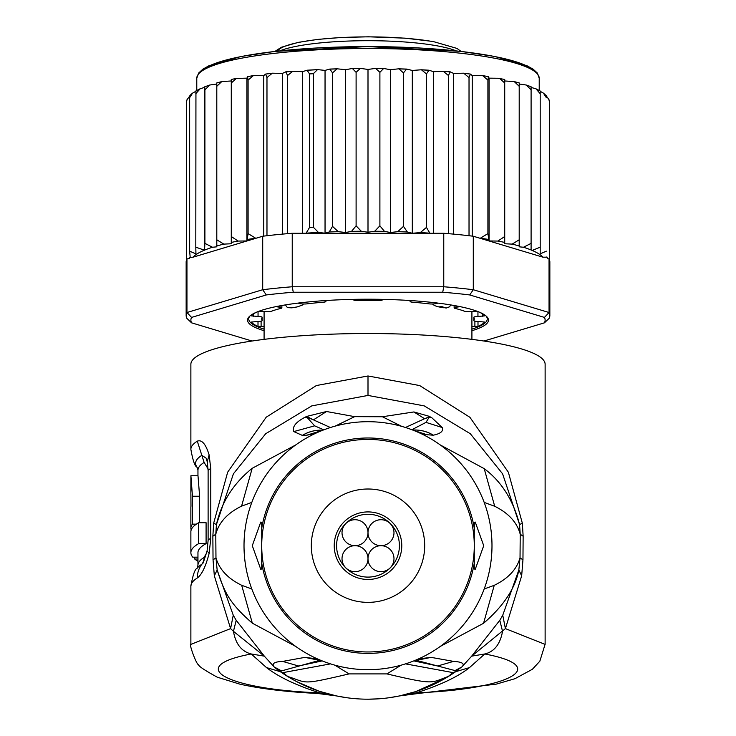<?xml version="1.0" encoding="UTF-8"?>
<svg xmlns="http://www.w3.org/2000/svg" width="736" height="736" viewBox="0 0 736 736"><rect width="100%" height="100%" fill="white"/><g stroke="black" fill="none" stroke-linecap="round" stroke-linejoin="round"><path stroke-width="1.1" d="M368 514.28A31.409 31.409 0 0 1 399.409 545.689A31.409 31.409 0 0 1 368 577.098A31.409 31.409 0 0 1 336.591 545.689A31.409 31.409 0 0 1 368 514.28M368 511.916A33.773 33.773 0 0 1 401.773 545.689A33.773 33.773 0 0 1 368 579.462A33.773 33.773 0 0 1 334.227 545.689A33.773 33.773 0 0 1 368 511.916M368 532.698A12.99 12.99 0 0 0 355.01 519.717A12.99 12.99 0 0 0 342.019 532.698A12.99 12.99 0 0 0 355.01 545.689A12.99 12.99 0 0 0 368 532.698A12.99 12.99 0 0 0 380.99 545.689A12.99 12.99 0 0 0 393.981 532.698A12.99 12.99 0 0 0 380.99 519.717A12.99 12.99 0 0 0 368 532.698M355.01 545.689A12.99 12.99 0 0 0 342.019 558.679A12.99 12.99 0 0 0 355.01 571.67A12.99 12.99 0 0 0 368 558.679A12.99 12.99 0 0 0 355.01 545.689M393.981 558.679A12.99 12.99 0 0 0 380.99 545.689A12.99 12.99 0 0 0 368 558.679A12.99 12.99 0 0 0 380.99 571.67A12.99 12.99 0 0 0 393.981 558.679M424.681 545.689A56.681 56.681 0 0 0 368 489.008A56.681 56.681 0 0 0 311.319 545.689A56.681 56.681 0 0 0 368 602.37A56.681 56.681 0 0 0 424.681 545.689M432.455 303.996L434.562 305.633L438.73 306.903L441.95 306.627L446.09 308.09L449.687 306.765L450.57 304.897M438.73 306.903A103.914 18.041 0 0 1 441.48 307.363A103.914 18.041 0 0 1 444.121 307.841M291.879 307.841A103.914 18.041 0 0 1 297.27 306.903L291.879 307.841L287.445 307.657L285.421 304.897M297.27 306.903L302.349 305.063L303.536 303.996M471.914 326.434L477.995 326.425A118.082 20.507 180 0 0 484.73 322.055L477.949 321.476A4.72 0.819 0 0 1 473.846 320.666A4.72 0.819 0 0 1 473.864 320.592A106.278 18.455 180 0 0 474.278 318.964A106.278 18.455 180 0 0 473.864 317.336A4.72 0.819 0 0 1 473.846 317.262A4.72 0.819 0 0 1 477.949 316.452L484.73 315.873A118.082 20.507 180 0 0 479.559 312.239M256.441 312.239A118.082 20.507 180 0 0 251.27 315.873L258.051 316.452A4.72 0.819 0 0 1 262.154 317.262A4.72 0.819 0 0 1 262.136 317.336A106.278 18.455 180 0 0 261.722 318.964A106.278 18.455 180 0 0 262.136 320.592A4.72 0.819 0 0 1 262.154 320.666A4.72 0.819 0 0 1 258.051 321.476L251.27 322.055A118.082 20.507 180 0 0 258.005 326.425L264.086 326.434M189.722 96.066L187.008 99.71L186.539 101.761L186.539 259.918A181.847 31.574 180 0 0 186.153 261.979L186.153 315.477A181.847 31.574 0 0 1 186.953 312.515L191.562 317.418L266.285 294.943L262.706 289.726A181.847 31.574 0 0 1 292.238 286.764L293.278 292.238L442.722 292.238L443.762 286.764A181.847 31.574 0 0 1 473.294 289.726L469.715 294.943L544.438 317.418L549.047 312.515A181.847 31.574 0 0 1 549.847 315.477L549.847 261.979A181.847 31.574 180 0 0 549.461 259.918A181.847 31.574 180 0 0 549.047 259.017L547.234 258.474L547.234 257.204L542.966 257.186L473.294 236.238L473.294 289.726L549.047 312.515L549.047 259.017M195.84 91.319L192.538 93.159L189.649 97.667L190.192 95.652M195.942 91.273L195.804 247.176L204.525 250.222L204.902 243.368L212.502 247.25L216.798 246.827L216.798 239.789L223.845 244.113L231.279 243.763L231.279 236.514L238.096 241.068L246.928 240.957L248.096 233.588L255.797 238.317L193.034 257.186A177.128 30.756 0 0 1 204.176 250.286M204.525 250.222L204.525 87.418L200.275 88.688L195.804 93.674M549.461 102.129L548.927 99.562L546.351 95.984L546.351 97.667L543.398 93.113L540.196 91.301L540.196 93.674L535.909 88.78L531.098 87.446L531.098 249.982L531.098 243.368L523.498 247.25A177.128 30.756 0 0 1 531.098 249.982L532.183 250.442A177.128 30.756 0 0 1 542.966 257.186M471.914 330.703A120.446 20.912 180 0 0 488.446 320.123A120.446 20.912 180 0 0 486.56 316.434A120.446 20.912 180 0 0 368 299.212A120.446 20.912 180 0 0 249.44 316.434A120.446 20.912 180 0 0 247.554 320.123A120.446 20.912 180 0 0 264.086 330.703M264.086 329.13A119.26 20.709 0 0 1 248.74 318.964A119.26 20.709 0 0 1 250.065 315.873M252.062 341.026L191.562 322.828L186.953 318.44A181.847 31.574 0 0 1 186.153 315.477M549.847 315.477A181.847 31.574 0 0 1 549.047 318.44L544.438 322.828L483.938 341.026M544.438 317.418A177.128 30.756 0 0 1 544.438 322.828M191.562 322.828A177.128 30.756 0 0 1 191.562 317.418M442.722 292.238A177.128 30.756 0 0 1 469.715 294.943M292.238 286.764L443.762 286.764L443.762 233.275L292.238 233.275L292.238 286.764M266.285 294.943A177.128 30.756 0 0 1 293.278 292.238M193.034 257.186L189.658 257.48L189.658 258.207L186.953 259.017L186.953 312.515L262.706 289.726L262.706 236.238L255.797 238.317M186.953 259.017A181.847 31.574 180 0 0 186.539 259.918M473.294 236.238A181.847 31.574 180 0 0 469.025 235.722A181.847 31.574 180 0 0 448.426 233.662A181.847 31.574 180 0 0 443.762 233.275M292.238 233.275A181.847 31.574 180 0 0 287.574 233.662A181.847 31.574 180 0 0 266.975 235.722A181.847 31.574 180 0 0 262.706 236.238M485.935 315.873A119.26 20.709 0 0 1 487.26 318.964A119.26 20.709 0 0 1 471.914 329.13M480.203 238.317L487.904 233.588L489.072 240.957L497.904 241.068L504.721 236.514L504.721 242.429L504.721 80.96L514.252 81.604L519.202 82.901L519.202 245.962L519.202 84.014L526.249 85.026L531.098 86.747M489.072 240.957L489.072 78.154L488.41 76.618L487.904 80.086L482.623 75.606L472.236 75.587L470.424 74.078L469.025 77.574L463.698 73.195L453.606 73.425L450.239 71.843L448.426 75.504L443.192 71.236L433.522 71.705L428.959 70.214L426.457 73.922L421.424 69.773L412.316 70.454L406.631 69.083L403.475 72.855L398.774 68.816L390.347 69.699L383.649 68.466L379.896 72.321L375.627 68.374L368 69.442L360.373 68.374L356.104 72.321L352.351 68.466L345.653 69.699L337.226 68.816L332.525 72.855L332.525 226.357L338.247 231.665L345.653 232.502L351.55 231.352L356.104 225.823L361.293 231.242L368 232.245L374.707 231.242L379.896 225.823L384.45 231.352L390.347 232.502L397.753 231.665L403.475 226.357L407.33 231.987L412.316 233.266L420.293 232.594L426.457 227.424L429.925 233.275M332.525 226.357L329.25 231.969A177.128 30.756 0 0 1 338.247 231.665M332.525 72.855L329.838 69.064L325.045 70.398L317.52 69.616L313.306 73.71L313.306 227.212L318.458 232.447L325.045 233.202L329.25 231.969M306.075 233.275L309.543 227.424L309.543 73.922L307.041 70.214L302.478 71.705L292.808 71.236L287.574 75.504L287.574 233.662M497.904 241.068A177.128 30.756 0 0 1 504.721 242.429L504.721 243.763L512.155 244.113L519.202 239.789M549.461 101.761L549.461 259.918M546.351 97.667L546.351 95.984M546.351 257.02L547.234 257.204M540.196 253.828L540.196 93.674L540.196 253.828L546.351 251.169M540.196 247.176L532.183 250.442M512.155 244.113A177.128 30.756 0 0 1 519.202 245.962L519.202 246.827L523.498 247.25M189.658 257.48L190.192 257.37L189.649 251.169L195.942 253.865L195.804 247.176M189.649 97.667L189.649 251.169M275.816 306.664L280.02 307.243A4.72 0.819 0 0 1 281.87 307.887A4.72 0.819 0 0 1 281.014 308.366A106.278 18.455 180 0 0 271.63 311.181A4.72 0.819 0 0 1 265.54 311.595L258.704 311.337M324.282 300.638L325.56 301.171A4.72 0.819 0 0 1 325.919 301.484A4.72 0.819 0 0 1 323.187 302.229A106.278 18.455 180 0 0 306.949 303.858A4.72 0.819 0 0 1 300.49 303.683L297.951 303.112M382.858 299.368L382.472 299.874A4.72 0.819 0 0 1 377.375 300.582A106.278 18.455 180 0 0 358.625 300.582A4.72 0.819 0 0 1 353.528 299.874L353.142 299.368M438.049 303.112L435.51 303.683A4.72 0.819 0 0 1 429.051 303.858A106.278 18.455 180 0 0 412.813 302.229A4.72 0.819 0 0 1 410.081 301.484A4.72 0.819 0 0 1 410.44 301.171L411.718 300.638M477.296 311.337L470.46 311.595A4.72 0.819 0 0 1 464.37 311.181A106.278 18.455 180 0 0 454.986 308.366A4.72 0.819 0 0 1 454.13 307.887A4.72 0.819 0 0 1 455.98 307.243L460.184 306.664M263.764 236.109L263.764 75.587L253.377 75.606L248.096 80.086L248.096 233.588M248.096 80.086L247.59 76.618L246.928 78.154L236.357 78.439L231.279 83.012L231.279 236.514M253.377 75.606L247.59 76.618M246.928 240.957L246.928 78.154M488.41 76.618L482.623 75.606M487.904 80.086L487.904 233.588M472.236 236.109L472.236 75.587M463.698 73.195L470.424 74.078M469.025 77.574L469.025 235.722M453.606 234.122L453.606 73.425M448.426 75.504L448.426 233.662M433.522 233.275L433.522 71.705M426.457 73.922L426.457 227.424M412.316 233.266L412.316 70.454M403.475 72.855L403.475 226.357M390.347 232.502L390.347 69.699M379.896 72.321L379.896 225.823M368 69.442L368 232.245M356.104 72.321L356.104 225.823M345.653 232.502L345.653 69.699M325.045 233.202L325.045 70.398M302.478 233.275L302.478 71.705M287.574 75.504L285.761 71.843L282.394 73.425L272.302 73.195L266.975 77.574L266.975 235.722M282.394 234.122L282.394 73.425M266.975 77.574L265.576 74.078L263.764 75.587M272.302 73.195L265.576 74.078M531.098 243.368L531.098 87.179M531.098 89.866L526.249 85.026M519.202 86.287L514.252 81.604M504.721 236.514L504.721 79.451L497.904 78.264L489.072 78.154M504.721 83.012L499.643 78.439M223.845 244.113A177.128 30.756 0 0 0 216.798 245.962L216.798 84.014L209.751 85.026L204.902 89.866L204.902 243.368M204.902 89.866L204.691 86.83L209.751 85.026M231.279 83.012L231.279 79.451L236.357 78.439M238.096 241.068A177.128 30.756 0 0 0 231.279 242.429L231.279 80.96L221.748 81.604L216.798 86.287L216.798 239.789M216.798 86.287L216.798 83.159M539.221 90.445L539.221 78.246A171.221 29.734 180 0 0 539.212 78.025A171.221 29.734 180 0 0 367.374 48.512A171.221 29.734 180 0 0 196.779 78.246L196.779 90.445M198.665 522.716L198.665 543.646A177.128 30.756 -0 0 0 190.872 552.672L190.872 531.742A177.128 30.756 180 0 1 198.665 522.716L206.089 522.716L206.089 543.646L198.665 543.646M191.066 529.064L191.066 530.297M190.891 493.773L190.974 506.294A177.128 30.756 180 0 0 190.872 507.316L190.872 528.246A177.128 30.756 0 0 1 192.455 524.152L192.455 496.239L190.9 475.75L190.872 493.46M191.544 529.064L190.937 529.064A177.128 30.756 0 0 1 190.872 528.246M197.956 557.18L192.786 557.18A177.128 30.756 -0 0 1 190.872 552.672M197.956 561.283A177.128 30.756 0 0 1 194.7 559.029L194.7 557.18M474.278 568.946L474.278 545.689A106.278 106.278 0 0 1 368 651.967A106.278 106.278 0 0 1 261.722 545.689A106.278 106.278 0 0 1 368 439.42A106.278 106.278 0 0 1 474.278 545.689L474.278 568.946L475.244 569.305L483.718 545.689L475.244 522.072L474.278 522.431L474.278 545.689L474.278 522.431M206.089 543.646A170.044 29.523 180 0 0 197.956 552.672L197.956 565.266A170.044 29.523 0 0 1 204.12 557.391L206.66 552.984M196.356 524.152L192.455 524.152M199.612 522.716L199.612 496.239L197.993 475.75L190.9 475.75M197.956 559.029L194.7 559.029M204.12 462.42A170.044 29.523 180 0 0 197.956 470.295L197.11 467.277A172.399 29.937 -0 0 1 201.839 455.336L204.12 462.42L208.086 468.906M429.18 417.211L425.997 422.381L429.18 417.211L424.58 418.72L428.886 416.972L428.968 416.254L431.765 417.68L429.18 417.211M412.813 430.082A35.429 34.822 -111.2 0 1 433.32 435.178C440.662 433.679 443.633 431.13 442.235 427.542L425.997 422.381L411.866 429.723M405.462 427.496L424.58 418.72L413.908 411.948L428.968 416.254M401.589 426.337L382.407 416.751L401.746 426.383M413.908 411.948L382.407 416.751L354.66 416.65L335.285 426.098M315.496 433.366L306.526 435.27L302.422 435.427L293.774 431.581C292.072 426.954 295.688 422.243 304.63 417.459L306.7 416.41L326.536 411.516L354.66 416.65L335.128 426.144M306.7 416.41L313.444 419.86L306.857 417.165L314.649 425.84L306.857 417.165L304.63 417.459M326.536 411.516L313.444 419.86L330.436 427.533M323.858 429.824L314.649 425.84L293.774 431.581M261.722 547.216L261.722 568.946L260.756 569.305L252.282 545.689L260.756 522.072L261.722 522.431L261.722 547.216M261.722 568.946L261.722 522.431M454.968 672.124L452.971 672.603L455.28 671.931L454.029 672.824A153.511 153.511 0 0 1 281.943 672.805L280.72 671.931L283.038 672.612L280.572 671.83M545.128 644.396L505.411 628.618L471.675 656.144L484.757 653.982C494.288 651.728 500.222 644.175 502.55 631.322L499.799 620.301L471.675 656.144L461.886 666.917L448.252 676.485L452.971 672.603L405.508 663.872M281.032 672.115L287.767 676.494L283.038 672.612L330.492 663.872M287.767 676.494C308.228 682.99 299.994 685.354 349.112 673.9L386.897 673.9L401.194 665.151M349.112 673.9L334.797 665.151M448.252 676.485C430.716 682.723 435.859 685.446 386.897 673.9M454.029 672.824L451.168 674.719M203.145 562.966L201.839 564.264A172.399 29.937 180 0 0 197.11 568.284L197.956 565.266M197.11 467.277C194.939 466.541 192.86 460.57 190.872 449.365A177.128 30.756 -0 0 1 197.285 441.158L201.839 455.336L206.089 458.114L207.239 461.776L208.113 470.598A23.616 4.103 180 0 1 210.772 468.712L210.772 538.522L209.116 553.481C205.638 566.729 201.701 574.899 197.285 577.999A23.616 22.411 -122.1 0 1 201.839 564.264A11.813 11.206 57.9 0 0 204.111 557.879L204.12 557.391M433.32 435.178L433.246 435.197A35.429 34.822 -111.2 0 0 412.85 430.1M442.235 427.542L431.765 417.68M302.34 435.408A35.429 34.794 -70.6 0 1 322.791 430.238M302.422 435.427A35.429 34.794 -70.6 0 1 322.754 430.256M306.526 435.27L322.276 430.44M433.246 435.197L426.963 434.728L413.439 430.33M426.963 434.728L420.201 433.228M244.012 545.689A123.988 123.988 0 0 0 368 669.677A123.988 123.988 0 0 0 491.988 545.689A123.988 123.988 0 0 0 368 421.7A123.988 123.988 0 0 0 244.012 545.689M290.913 678.445L277.546 669.732L280.278 671.26L319.507 660.367M346.684 697.71L336.398 695.916L319.185 691.233M318.808 691.104L296.654 681.61M296.442 681.499L291.106 678.555M368 699.2L378.746 698.823M389.316 697.71L399.602 695.916L415.435 691.684M450.938 674.866L446.034 677.893M445.878 677.976L415.812 691.564M484.187 502.412L494.702 506.267C508.594 513.158 517.104 522.486 520.223 534.244L520.03 557.86C516.718 569.416 508.116 578.579 494.242 585.332L484.187 588.966M521.668 575.791L518.843 569.995L502.752 615.213L505.411 628.618L521.668 575.791L522.956 559.848L523.14 536.222L522.358 523.278L519.561 524.529C513.268 500.158 501.492 481.528 484.214 468.648L440.303 444.967M522.358 523.278L508.364 472.227L469.927 417.321L419.704 385.572L368 375.967L316.397 385.535L266.202 417.202L227.672 472.162L213.642 523.278L216.439 524.529L233.413 473.809L265.678 433.743L311.77 405.886L368 395.444L424.24 405.886L470.322 433.743L502.587 473.809L519.561 524.529L520.223 534.244L523.14 536.222M522.956 559.848L520.03 557.86L518.843 569.995C515.246 588.349 503.479 606.114 483.552 623.282L440.284 646.429M416.309 692.843L418.462 693.459L399.602 695.916L416.309 692.843C440.321 685.115 458.059 676.697 469.513 667.58L484.757 653.982C553.095 666.88 507.693 689.457 416.309 692.843M197.285 441.158C201.811 439.41 205.749 443.983 209.116 454.885L210.772 468.712M335.073 695.63L319.691 692.843L317.538 693.459L336.343 695.897M418.462 693.459L496.257 684.13L514.961 678.702L532.395 669.263L539.838 661.204L545.128 644.175L545.128 364.283A177.128 30.756 180 0 0 368 333.518A177.128 30.756 180 0 0 190.872 364.283L190.872 449.365M213.642 523.278L212.86 536.222L213.044 559.848L214.332 575.791L230.589 628.618L190.872 644.396M214.332 575.791L217.157 569.995L215.97 557.86L215.777 534.244L216.439 524.529C221.435 502.292 233.34 483.552 252.181 468.317L295.771 444.912M458.445 669.742L455.731 671.26L455.041 670.579L437.635 665.997L413.834 660.9M416.493 660.367L437.635 665.997L453.56 661.379C462.346 661.94 465.115 663.789 461.886 666.917L455.041 670.579M322.166 660.9L298.577 666.006L282.661 661.406L304.888 657.377L319.783 660.394M280.444 671.729L266.487 667.58C278.686 677.028 296.424 685.455 319.691 692.843C228.326 689.457 182.914 666.88 251.243 653.982C241.528 651.498 235.603 643.945 233.45 631.322L264.325 656.144L236.201 620.301L233.45 631.322L230.589 628.618L233.248 615.213L236.201 620.301M266.487 667.58L251.243 653.982L264.325 656.144L274.16 666.945C271.446 663.605 274.28 661.756 282.661 661.406M277.546 669.732L274.16 666.945L280.959 670.597M251.813 588.966L241.684 585.295C227.847 578.542 219.282 569.397 215.97 557.86L213.044 559.848M212.86 536.222L215.777 534.244C218.914 522.404 227.516 513.029 241.574 506.138L251.813 502.412M418.536 658.913L431.112 657.377L416.217 660.394M431.112 657.377L453.56 661.379M304.888 657.377L317.455 658.913M233.248 615.213L217.157 569.995C224.48 592.692 229.706 603.428 252.338 623.19L295.762 646.456M499.799 620.301L502.752 615.213M279.873 50.858A95.643 16.606 0 0 1 368 40.701A95.643 16.606 0 0 1 435.519 45.549A95.643 16.606 0 0 1 456.127 50.858M432.188 41.474A90.924 15.787 180 0 0 337.3 37.803A90.924 15.787 180 0 0 277.518 51.115M473.864 320.592L473.864 317.336M262.136 317.336L262.136 320.592M247.59 239.421A177.128 30.756 0 0 1 254.923 238.308M481.077 238.308A177.128 30.756 0 0 1 488.41 239.421M420.293 232.594A177.128 30.756 0 0 1 429.53 233.137M397.753 231.665A177.128 30.756 0 0 1 407.33 231.987M374.707 231.242A177.128 30.756 0 0 1 384.45 231.352M351.55 231.352A177.128 30.756 0 0 1 361.293 231.242M306.47 233.137A177.128 30.756 0 0 1 318.458 232.447M309.543 227.424A181.847 31.574 0 0 1 313.306 227.212M313.306 73.71A181.847 31.574 180 0 0 309.543 73.922M204.544 250.139A177.128 30.756 0 0 1 212.502 247.25M469.844 74.014A177.128 30.756 180 0 0 465.042 73.444M449.816 71.898A177.128 30.756 180 0 0 444.397 71.429M428.407 70.26A177.128 30.756 180 0 0 422.519 69.911M405.968 69.138A177.128 30.756 180 0 0 399.758 68.917M382.867 68.531A177.128 30.756 180 0 0 376.501 68.457M359.499 68.457A177.128 30.756 180 0 0 353.133 68.531M336.242 68.917A177.128 30.756 180 0 0 330.4 69.12M316.618 69.745A177.128 30.756 180 0 0 307.593 70.26M291.603 71.429A177.128 30.756 180 0 0 286.184 71.898M270.958 73.444A177.128 30.756 180 0 0 266.156 74.014M477.995 321.476L477.995 326.425M474.895 326.655L474.895 321.181M261.105 321.181L261.105 326.655M258.005 321.476L258.005 326.425M262.136 317.188L262.154 320.666M258.051 316.452L258.051 311.586M253.294 314.097L253.294 316.342M280.02 307.243L280.02 305.845M325.56 301.171L325.56 300.555M410.44 300.555L410.44 301.171M455.98 305.845L455.98 307.243M482.706 316.342L482.706 314.097M477.949 311.586L477.949 316.452M473.846 320.666L473.864 317.188M535.247 71.87A168.857 29.32 180 0 0 368 46.598A168.857 29.32 180 0 0 200.753 71.87M199.612 496.239L192.455 496.239M474.278 563.058A107.686 107.686 0 0 1 261.722 563.058M261.722 528.319A107.686 107.686 0 0 1 474.278 528.319M469.513 667.58L455.556 671.729M494.702 506.267L484.214 468.648M368 375.967L368 395.444M197.285 577.999A177.128 30.756 180 0 0 190.872 586.196C192.869 574.991 194.939 569.02 197.11 568.284M209.116 553.481L207.11 550.878L203.228 562.856M210.772 538.522A23.616 4.103 180 0 0 208.113 540.417L207.101 550.878M209.116 454.885L207.239 461.776M241.574 506.138L252.181 468.317M494.242 585.332L483.552 623.282M241.684 585.295L252.338 623.19M274.951 51.4L281.373 47.26L298.218 42.366L317.621 39.413L340.768 37.518L368.478 36.8L405.14 38.162L432.989 41.474L456.982 48.42L461.049 51.4M471.914 339.37L471.914 311.484M264.086 339.37L264.086 311.484M196.779 78.246L198.711 72.974L202.906 69.138L208.766 65.863L241.003 56.516L275.052 51.382L367.466 46.561L460.35 51.318L494.574 56.433L526.939 65.725L533.122 69.166L537.289 72.984L539.221 78.246M186.539 101.044L187.008 99.71M189.897 95.478L192.538 93.159M195.877 90.96L200.275 88.688M535.909 88.78L540.196 91.006M543.398 93.113L546.351 95.744M548.927 99.562L549.461 101.044M443.192 71.236L450.239 71.843M421.424 69.773L428.959 70.214M398.774 68.816L406.631 69.083M375.627 68.374L383.649 68.466M360.373 68.374L352.351 68.466M337.226 68.816L329.838 69.064M317.52 69.616L307.041 70.214M292.808 71.236L285.761 71.843M221.748 81.604L216.798 82.901M281.87 307.887L281.87 305.504M325.919 301.484L325.919 300.527M410.081 300.527L410.081 301.484M454.13 305.504L454.13 307.887M197.956 475.75L197.956 470.295M281.943 672.805L280.131 671.563M455.142 672.069L455.869 671.563M208.113 540.417L208.113 470.598M190.872 586.196L190.872 644.166C188.296 642.51 197.138 666.687 198.692 664.516C197.763 665.675 203.955 669.898 217.286 677.203L239.927 684.167C260.912 688.841 286.782 691.941 317.538 693.459M320.27 660.229L318.808 660.293L321.568 660.652M414.432 660.652L417.192 660.293L415.73 660.229"/></g></svg>
